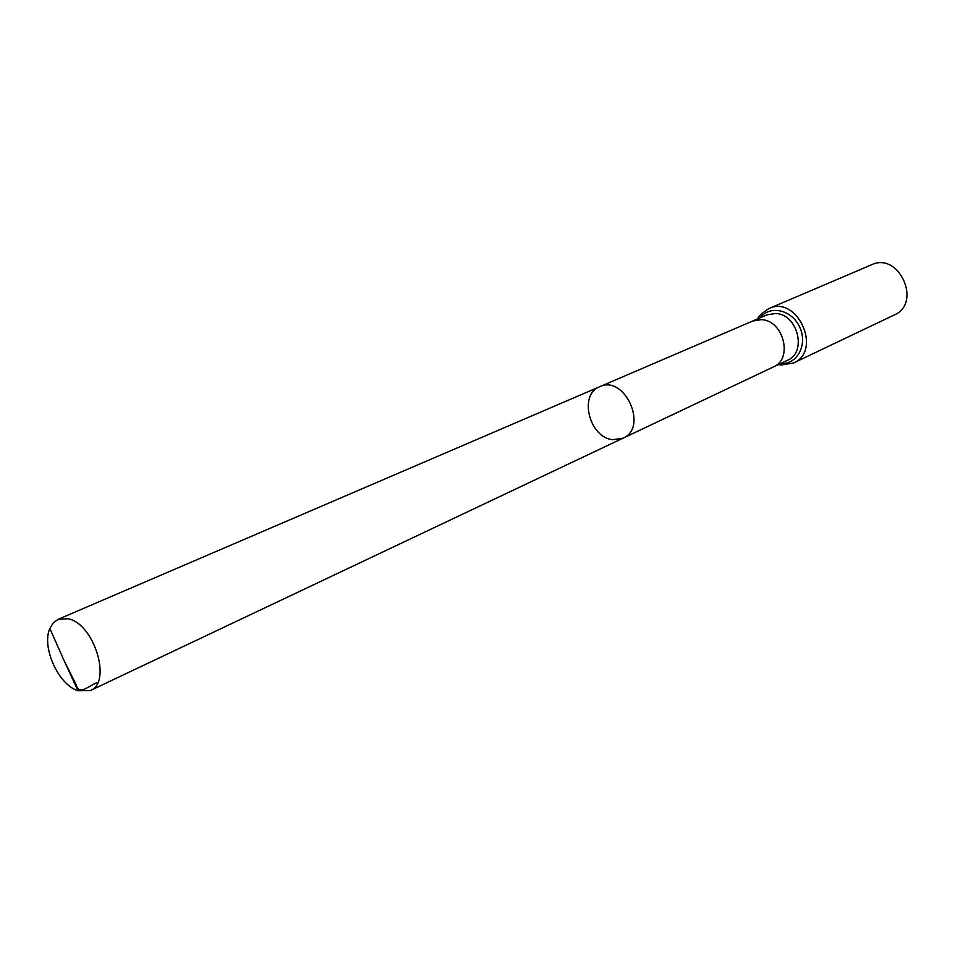 <?xml version="1.0" encoding="UTF-8"?>
<svg xmlns="http://www.w3.org/2000/svg" width="955" height="955" viewBox="0 0 955 955"><rect width="100%" height="100%" fill="white"/><g stroke="black" fill="none" stroke-linecap="round" stroke-linejoin="round"><path stroke-width="1.43" d="M612.907 439.682L622.994 438.19C648.72 427.685 624.654 374.36 599.752 386.703C578.384 394.487 589.283 437.891 612.907 439.682M768.954 308.549C797.33 294.701 822.685 350.867 793.533 362.984L894.298 314.947C922.315 303.224 898.953 251.487 871.64 264.738L768.954 308.549C761.565 313.359 757.864 316.774 757.852 318.803M599.752 386.703L752.731 321.011L761.398 319.639C783.506 320.223 793.318 358.996 773.455 366.911L622.994 438.19C648.72 427.685 624.654 374.36 599.752 386.703L58.136 619.329L53.301 622.827L49.851 628.462C41.34 646.977 58.446 684.866 77.952 690.728L90.295 690.561C112.284 682.55 94.044 623.281 68.008 618.745L58.136 619.329M97.756 682.527C90.248 684.317 78.847 696.816 76.125 684.628L63.663 659.702L77.952 690.728M773.455 366.911L787.529 360.262C807.309 352.383 797.652 314.004 775.651 313.467L767.032 314.852L752.731 321.011M780.76 363.461C797.091 364.858 807.93 344.755 799.813 327.386C792.149 309.802 769.909 304.633 760.156 317.812M793.533 362.984L781.178 364.977L778.492 364.524M622.994 438.19L90.295 690.561M63.663 659.702L49.851 628.462"/></g></svg>

